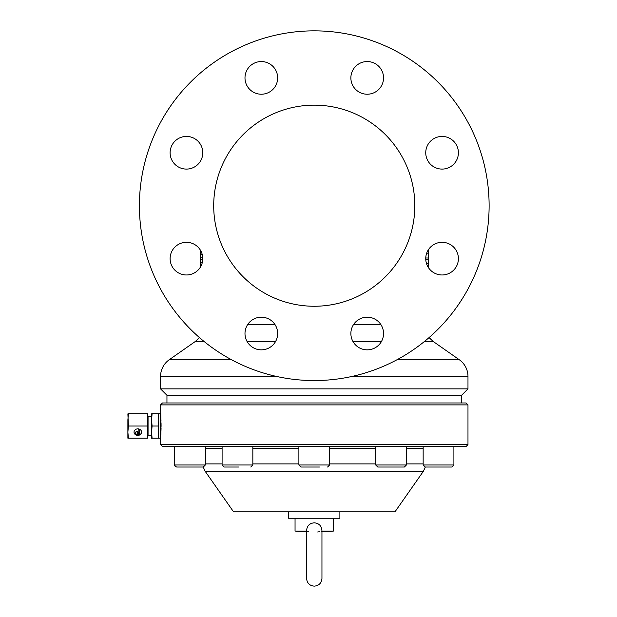 <?xml version="1.0" encoding="UTF-8"?>
<svg xmlns="http://www.w3.org/2000/svg" width="617" height="617" viewBox="0 0 617 617"><rect width="100%" height="100%" fill="white"/><g stroke="black" fill="none" stroke-linecap="round" stroke-linejoin="round"><path stroke-width="0.93" d="M321.364 531.368L321.951 531.083C321.75 526.054 319.19 523.301 314.261 522.807C309.348 523.293 306.788 526.046 306.58 531.067L295.049 531.067L295.049 518.257M317.655 531.993L319.621 531.707M333.481 518.257L333.481 531.067L321.951 531.067L321.951 578.461C321.496 583.134 318.935 585.695 314.261 586.15C309.595 585.695 307.035 583.134 306.58 578.461L306.58 551.567L306.58 578.461M339.882 511.855L339.882 518.257L288.648 518.257L288.648 511.855M233.565 511.855L394.965 511.855L423.393 471.257L205.137 471.257L233.565 511.855M467.979 444.602L466.059 446.523L162.472 446.523L160.551 444.602L467.979 444.602L467.979 404.891L160.551 404.891L161.076 427.219M238.548 467.023L224.141 467.023L222.097 464.971L252.839 464.971L250.787 467.023M423.154 446.523L423.154 464.971L453.904 464.971L451.852 467.023L425.206 467.023L441.733 467.023M302.723 467.023L309.078 467.023M319.452 467.023L300.942 467.023L298.89 464.971L329.632 464.971L327.588 467.023M377.812 467.023L375.691 464.971L406.433 464.971L404.39 467.023L377.812 467.023M203.325 467.023L176.678 467.023C174.819 466.213 174.141 465.534 174.626 464.971L205.368 464.971L203.325 467.023M160.752 416.059L160.86 417.91M160.914 418.982L160.991 420.794M161.052 423.409L161.076 425.707M160.921 432.887L160.829 434.769M160.813 435.062L161.06 428.345M160.551 404.891L162.472 402.97L466.059 402.97L467.979 404.891M160.551 444.602L160.551 413.282M158.754 413.86L158.754 419.946L158.253 413.86L160.551 413.86M158.754 438.201L158.253 438.201L158.754 419.946L158.754 438.201L160.551 438.201M461.578 402.97L461.578 395.289L166.952 395.289L166.952 402.97M461.578 395.289L467.979 388.88L467.979 376.493L351.736 376.493M166.952 395.289L160.551 388.88L467.979 388.88M160.551 388.88L160.551 376.493A20.492 20.492 0 0 1 169.289 359.703L231.46 359.703M424.442 341.471L433.219 341.486L429.062 337.592L433.219 341.486L459.241 359.703A20.492 20.492 0 0 1 467.979 376.493M275.591 341.456L247.047 341.448M204.088 341.471L195.304 341.486L169.289 359.703M381.483 341.448L352.939 341.456M247.602 324.658L275.043 324.658M353.487 324.658L380.928 324.658M200.255 249.924L200.255 267.369M200.255 259.233L202.769 259.233M200.255 262.811L202.245 262.811M200.255 257.69L202.754 257.69M200.255 254.273L202.183 254.273M200.255 251.196L200.988 251.196M200.255 265.557L201.25 265.557M428.267 267.786L428.267 263.706L426.548 263.706M428.267 263.706L428.267 259.603L425.776 259.603M428.267 259.603L428.267 258.006L425.761 258.006M428.267 258.006L428.267 249.823M428.267 253.803L426.478 253.803M428.267 259.387L425.761 259.387M277.658 333.519A16.335 16.335 0 0 0 261.323 317.184A16.335 16.335 0 0 0 244.988 333.519A16.335 16.335 0 0 0 261.323 349.847A16.335 16.335 0 0 0 277.658 333.519M383.543 333.519A16.335 16.335 0 0 0 367.208 317.184A16.335 16.335 0 0 0 350.872 333.519A16.335 16.335 0 0 0 367.208 349.847A16.335 16.335 0 0 0 383.543 333.519M458.408 258.646A16.335 16.335 0 0 0 442.081 242.311A16.335 16.335 0 0 0 425.745 258.646A16.335 16.335 0 0 0 442.081 274.974A16.335 16.335 0 0 0 458.408 258.646M458.408 152.761A16.335 16.335 0 0 0 442.081 136.426A16.335 16.335 0 0 0 425.745 152.761A16.335 16.335 0 0 0 442.081 169.089A16.335 16.335 0 0 0 458.408 152.761M383.543 77.889A16.335 16.335 0 0 0 367.208 61.553A16.335 16.335 0 0 0 350.872 77.889A16.335 16.335 0 0 0 367.208 94.224A16.335 16.335 0 0 0 383.543 77.889M277.658 77.889A16.335 16.335 0 0 0 261.323 61.553A16.335 16.335 0 0 0 244.988 77.889A16.335 16.335 0 0 0 261.323 94.224A16.335 16.335 0 0 0 277.658 77.889M202.785 152.761A16.335 16.335 0 0 0 186.45 136.426A16.335 16.335 0 0 0 170.115 152.761A16.335 16.335 0 0 0 186.45 169.089A16.335 16.335 0 0 0 202.785 152.761M202.785 258.646A16.335 16.335 0 0 0 186.45 242.311A16.335 16.335 0 0 0 170.115 258.646A16.335 16.335 0 0 0 186.45 274.974A16.335 16.335 0 0 0 202.785 258.646M139.411 205.7A174.85 174.85 0 0 0 314.261 380.558A174.85 174.85 0 0 0 489.119 205.7A174.85 174.85 0 0 0 314.261 30.85A174.85 174.85 0 0 0 139.411 205.7M213.706 205.7A100.556 100.556 0 0 0 314.261 306.256A100.556 100.556 0 0 0 414.817 205.7A100.556 100.556 0 0 0 314.261 105.145A100.556 100.556 0 0 0 213.706 205.7M306.58 531.083L306.58 551.567M307.166 531.368L308.693 531.677M307.698 526.494L308.616 525.221M309.788 524.18L311.153 523.424M306.58 531.839L295.049 531.067M186.797 467.023L196.946 467.023M389.983 467.023L381.584 467.023M399.461 467.023L400.541 467.023M158.253 426.031L152.083 426.031L151.581 432.116L152.083 438.201L151.581 438.201L151.581 419.946L152.083 426.031M158.253 438.201L152.083 438.201M158.253 413.86L152.083 413.86L151.581 419.946L151.581 413.86L152.083 413.86M147.741 416.498L151.581 416.822M148.057 416.822L148.057 435.24L151.581 435.24M147.741 419.946L147.741 438.201L147.232 438.201L147.741 432.116L147.232 426.031L147.741 413.86L147.232 413.86L147.741 419.946M128.39 438.201L127.881 432.116L127.881 438.201L147.232 438.201M127.881 419.622L127.881 432.432M127.881 432.116L128.39 426.031L127.881 413.86L147.232 413.86M127.881 419.946L128.39 413.86M128.39 426.031L147.232 426.031M134.043 432.116A3.764 3.262 180 0 0 137.815 435.378A3.764 3.262 180 0 0 141.578 432.116A3.764 3.262 180 0 0 137.815 428.854A3.764 3.262 180 0 0 134.043 432.116M134.043 432.016A3.764 3.262 180 0 0 137.815 435.186A3.764 3.262 180 0 0 141.578 432.016M135.478 433.049A1.612 1.396 0 0 1 137.097 431.645L138.169 431.645L138.169 429.594L139.249 429.594L139.249 432.579L137.097 432.579L137.097 433.319L139.249 433.319L139.249 434.445L137.097 434.445A1.612 1.396 0 0 1 135.478 433.049L135.478 432.856A1.612 1.396 0 0 1 137.097 431.453L138.169 431.453M137.097 432.579L137.097 433.512L139.249 433.512M138.169 429.787L139.249 429.787M205.368 463.907L222.097 463.907M252.839 463.907L298.89 463.907M298.89 448.574L252.839 448.574M222.097 448.574L205.368 448.574M423.154 448.574L406.433 448.574M375.691 448.574L329.632 448.574M329.632 463.907L375.691 463.907M406.433 463.907L423.154 463.907M276.794 376.493L160.551 376.493M397.07 359.703L459.241 359.703M203.201 467.023L205.137 471.257M252.839 446.523L252.839 464.971M423.154 464.971L425.206 467.023M329.632 446.523L329.632 464.971M375.691 446.523L375.691 464.971M205.368 446.523L205.368 464.971M195.304 341.486L199.468 337.592M425.329 467.023L423.393 471.257M321.951 531.839L333.481 531.067M174.626 446.523L174.626 464.971L175.691 466.768M406.433 446.523L406.433 464.971M298.89 446.523L298.89 464.971M453.904 446.523L453.904 464.971L451.852 467.023M222.097 446.523L222.097 464.971"/></g></svg>
